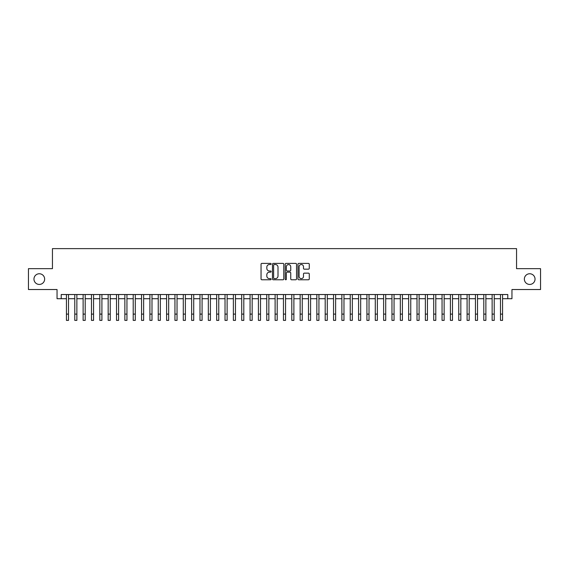 <?xml version="1.0" encoding="UTF-8"?>
<svg xmlns="http://www.w3.org/2000/svg" width="569" height="569" viewBox="0 0 569 569"><rect width="100%" height="100%" fill="white"/><g stroke="black" fill="none" stroke-linecap="round" stroke-linejoin="round"><path stroke-width="0.85" d="M271.143 263.966A0.576 0.576 0 0 0 270.574 263.39L261.868 263.39A0.818 0.818 0 0 0 261.05 264.208L261.05 278.959A0.818 0.818 0 0 0 261.868 279.777L270.574 279.777A0.576 0.576 0 0 0 271.143 279.201A0.576 0.576 0 0 0 270.574 278.632L269.443 278.632A2.625 2.625 0 0 1 266.825 276.008L266.825 274.777A2.625 2.625 0 0 1 269.443 272.16L270.574 272.16A0.576 0.576 0 0 0 271.143 271.584A0.576 0.576 0 0 0 270.574 271.008L269.443 271.008A2.625 2.625 0 0 1 266.825 268.39L266.825 267.16A2.625 2.625 0 0 1 269.443 264.535L270.574 264.535A0.576 0.576 0 0 0 271.143 263.966M524.355 279.094A5.341 5.341 0 0 0 529.696 284.436A5.341 5.341 0 0 0 535.038 279.094A5.341 5.341 0 0 0 529.696 273.753A5.341 5.341 0 0 0 524.355 279.094M33.962 279.094A5.341 5.341 0 0 0 39.304 284.436A5.341 5.341 0 0 0 44.645 279.094A5.341 5.341 0 0 0 39.304 273.753A5.341 5.341 0 0 0 33.962 279.094M308.448 269.165A0.818 0.818 0 0 0 309.266 268.348L309.266 264.208A0.818 0.818 0 0 0 308.448 263.39L298.775 263.39A0.818 0.818 0 0 0 297.957 264.208L297.957 278.959A0.818 0.818 0 0 0 298.775 279.777L308.448 279.777A0.818 0.818 0 0 0 309.266 278.959L309.266 273.959A0.818 0.818 0 0 0 308.448 273.141L304.308 273.141A0.818 0.818 0 0 0 303.49 273.959L303.49 276.434A2.191 2.191 0 0 1 301.3 278.632A2.191 2.191 0 0 1 299.102 276.434L299.102 266.726A2.191 2.191 0 0 1 301.3 264.535A2.191 2.191 0 0 1 303.49 266.726L303.49 268.348A0.818 0.818 0 0 0 304.308 269.165L308.448 269.165M61.21 298.711L61.21 294.536L507.79 294.536L507.79 298.711L511.958 298.711L511.958 289.529L540.55 289.529L540.55 268.66L516.552 268.66L516.552 248.625L52.448 248.625L52.448 268.66L28.45 268.66L28.45 289.529L57.042 289.529L57.042 298.711L66.431 298.711M283.782 264.208A0.818 0.818 0 0 0 282.964 263.39L273.298 263.39A0.818 0.818 0 0 0 272.473 264.208L272.473 278.959A0.818 0.818 0 0 0 273.298 279.777L282.964 279.777A0.818 0.818 0 0 0 283.782 278.959L283.782 264.208M286.036 263.39L295.702 263.39A0.818 0.818 0 0 1 296.527 264.208L296.527 278.959A0.818 0.818 0 0 1 295.702 279.777L291.57 279.777A0.818 0.818 0 0 1 290.745 278.959L290.745 272.978A0.818 0.818 0 0 0 289.927 272.16L287.181 272.16A0.818 0.818 0 0 0 286.363 272.978L286.363 279.201A0.576 0.576 0 0 1 285.787 279.777A0.576 0.576 0 0 1 285.218 279.201L285.218 264.208A0.818 0.818 0 0 1 286.036 263.39M68.515 298.711L74.774 298.711M76.865 298.711L83.124 298.711M85.208 298.711L91.474 298.711M93.558 298.711L99.817 298.711M101.908 298.711L108.167 298.711M110.251 298.711L116.51 298.711M118.601 298.711L124.86 298.711M126.944 298.711L133.21 298.711M135.294 298.711L141.553 298.711M143.644 298.711L149.903 298.711M151.987 298.711L158.246 298.711M160.337 298.711L166.596 298.711M168.68 298.711L174.946 298.711M177.03 298.711L183.289 298.711M185.38 298.711L191.639 298.711M193.723 298.711L199.982 298.711M202.073 298.711L208.332 298.711M210.416 298.711L216.682 298.711M218.766 298.711L225.025 298.711M227.116 298.711L233.375 298.711M235.459 298.711L241.718 298.711M243.809 298.711L250.068 298.711M252.152 298.711L258.418 298.711M260.502 298.711L266.761 298.711M268.853 298.711L275.112 298.711M277.195 298.711L283.454 298.711M285.546 298.711L291.805 298.711M293.889 298.711L300.148 298.711M302.239 298.711L308.498 298.711M310.582 298.711L316.848 298.711M318.932 298.711L325.191 298.711M327.282 298.711L333.541 298.711M335.625 298.711L341.884 298.711M343.975 298.711L350.234 298.711M352.318 298.711L358.584 298.711M360.668 298.711L366.927 298.711M369.018 298.711L375.277 298.711M377.361 298.711L383.62 298.711M385.711 298.711L391.97 298.711M394.054 298.711L400.32 298.711M402.404 298.711L408.663 298.711M410.754 298.711L417.013 298.711M419.097 298.711L425.356 298.711M427.447 298.711L433.706 298.711M435.79 298.711L442.056 298.711M444.14 298.711L450.399 298.711M452.49 298.711L458.749 298.711M460.833 298.711L467.092 298.711M469.183 298.711L475.442 298.711M477.526 298.711L483.792 298.711M485.876 298.711L492.135 298.711M494.226 298.711L500.485 298.711M502.569 298.711L507.79 298.711M274.194 264.535A0.576 0.576 0 0 0 273.625 265.111L273.625 278.056A0.576 0.576 0 0 0 274.194 278.632L275.382 278.632A2.625 2.625 0 0 0 278.006 276.008L278.006 267.16A2.625 2.625 0 0 0 275.382 264.535L274.194 264.535M290.745 266.769A2.191 2.191 0 0 0 288.554 264.578A2.191 2.191 0 0 0 286.363 266.769L286.363 270.19A0.818 0.818 0 0 0 287.181 271.008L289.927 271.008A0.818 0.818 0 0 0 290.745 270.19L290.745 266.769M66.431 314.109L68.515 314.109L68.515 320.375L66.431 320.375L66.431 294.536M68.515 314.109L68.515 294.536M74.774 320.375L76.865 320.375L74.774 320.375L74.774 294.536M76.865 320.375L76.865 294.536M83.124 320.375L85.208 320.375L83.124 320.375L83.124 294.536M85.208 320.375L85.208 294.536M91.474 320.375L93.558 320.375L91.474 320.375L91.474 294.536M93.558 320.375L93.558 294.536M99.817 320.375L101.908 320.375L99.817 320.375L99.817 294.536M101.908 320.375L101.908 294.536M108.167 320.375L110.251 320.375L108.167 320.375L108.167 294.536M110.251 320.375L110.251 294.536M116.51 320.375L118.601 320.375L116.51 320.375L116.51 294.536M118.601 320.375L118.601 294.536M124.86 320.375L126.944 320.375L124.86 320.375L124.86 294.536M126.944 320.375L126.944 294.536M133.21 320.375L135.294 320.375L133.21 320.375L133.21 294.536M135.294 320.375L135.294 294.536M141.553 320.375L143.644 320.375L141.553 320.375L141.553 294.536M143.644 320.375L143.644 294.536M149.903 320.375L151.987 320.375L149.903 320.375L149.903 294.536M151.987 320.375L151.987 294.536M158.246 320.375L160.337 320.375L158.246 320.375L158.246 294.536M160.337 320.375L160.337 294.536M166.596 320.375L168.68 320.375L166.596 320.375L166.596 294.536M168.68 320.375L168.68 294.536M174.946 320.375L177.03 320.375L174.946 320.375L174.946 294.536M177.03 320.375L177.03 294.536M183.289 320.375L185.38 320.375L183.289 320.375L183.289 294.536M185.38 320.375L185.38 294.536M191.639 320.375L193.723 320.375L191.639 320.375L191.639 294.536M193.723 320.375L193.723 294.536M199.982 320.375L202.073 320.375L199.982 320.375L199.982 294.536M202.073 320.375L202.073 294.536M208.332 320.375L210.416 320.375L208.332 320.375L208.332 294.536M210.416 320.375L210.416 294.536M216.682 320.375L218.766 320.375L216.682 320.375L216.682 294.536M218.766 320.375L218.766 294.536M225.025 320.375L227.116 320.375L225.025 320.375L225.025 294.536M227.116 320.375L227.116 294.536M233.375 320.375L235.459 320.375L233.375 320.375L233.375 294.536M235.459 320.375L235.459 294.536M241.718 320.375L243.809 320.375L241.718 320.375L241.718 294.536M243.809 320.375L243.809 294.536M250.068 320.375L252.152 320.375L250.068 320.375L250.068 294.536M252.152 320.375L252.152 294.536M258.418 320.375L260.502 320.375L258.418 320.375L258.418 294.536M260.502 320.375L260.502 294.536M266.761 320.375L268.853 320.375L266.761 320.375L266.761 294.536M268.853 320.375L268.853 294.536M275.112 320.375L277.195 320.375L275.112 320.375L275.112 294.536M277.195 320.375L277.195 294.536M283.454 320.375L285.546 320.375L283.454 320.375L283.454 294.536M285.546 320.375L285.546 294.536M291.805 320.375L293.889 320.375L291.805 320.375L291.805 294.536M293.889 320.375L293.889 294.536M300.148 320.375L302.239 320.375L300.148 320.375L300.148 294.536M302.239 320.375L302.239 294.536M308.498 320.375L310.582 320.375L308.498 320.375L308.498 294.536M310.582 320.375L310.582 294.536M316.848 320.375L318.932 320.375L316.848 320.375L316.848 294.536M318.932 320.375L318.932 294.536M325.191 320.375L327.282 320.375L325.191 320.375L325.191 294.536M327.282 320.375L327.282 294.536M333.541 320.375L335.625 320.375L333.541 320.375L333.541 294.536M335.625 320.375L335.625 294.536M341.884 320.375L343.975 320.375L341.884 320.375L341.884 294.536M343.975 320.375L343.975 294.536M350.234 320.375L352.318 320.375L350.234 320.375L350.234 294.536M352.318 320.375L352.318 294.536M358.584 320.375L360.668 320.375L358.584 320.375L358.584 294.536M360.668 320.375L360.668 294.536M366.927 320.375L369.018 320.375L366.927 320.375L366.927 294.536M369.018 320.375L369.018 294.536M375.277 320.375L377.361 320.375L375.277 320.375L375.277 294.536M377.361 320.375L377.361 294.536M383.62 320.375L385.711 320.375L383.62 320.375L383.62 294.536M385.711 320.375L385.711 294.536M391.97 320.375L394.054 320.375L391.97 320.375L391.97 294.536M394.054 320.375L394.054 294.536M400.32 320.375L402.404 320.375L400.32 320.375L400.32 294.536M402.404 320.375L402.404 294.536M408.663 320.375L410.754 320.375L408.663 320.375L408.663 294.536M410.754 320.375L410.754 294.536M417.013 320.375L419.097 320.375L417.013 320.375L417.013 294.536M419.097 320.375L419.097 294.536M425.356 320.375L427.447 320.375L425.356 320.375L425.356 294.536M427.447 320.375L427.447 294.536M433.706 320.375L435.79 320.375L433.706 320.375L433.706 294.536M435.79 320.375L435.79 294.536M442.056 320.375L444.14 320.375L442.056 320.375L442.056 294.536M444.14 320.375L444.14 294.536M450.399 320.375L452.49 320.375L450.399 320.375L450.399 294.536M452.49 320.375L452.49 294.536M458.749 320.375L460.833 320.375L458.749 320.375L458.749 294.536M460.833 320.375L460.833 294.536M467.092 320.375L469.183 320.375L467.092 320.375L467.092 294.536M469.183 320.375L469.183 294.536M475.442 320.375L477.526 320.375L475.442 320.375L475.442 294.536M477.526 320.375L477.526 294.536M483.792 320.375L485.876 320.375L483.792 320.375L483.792 294.536M485.876 320.375L485.876 294.536M492.135 320.375L494.226 320.375L492.135 320.375L492.135 294.536M494.226 320.375L494.226 294.536M500.485 320.375L502.569 320.375L500.485 320.375L500.485 294.536M502.569 320.375L502.569 294.536M74.774 314.109L76.865 314.109M83.124 314.109L85.208 314.109M91.474 314.109L93.558 314.109M99.817 314.109L101.908 314.109M108.167 314.109L110.251 314.109M116.51 314.109L118.601 314.109M124.86 314.109L126.944 314.109M133.21 314.109L135.294 314.109M141.553 314.109L143.644 314.109M149.903 314.109L151.987 314.109M158.246 314.109L160.337 314.109M166.596 314.109L168.68 314.109M174.946 314.109L177.03 314.109M183.289 314.109L185.38 314.109M191.639 314.109L193.723 314.109M199.982 314.109L202.073 314.109M208.332 314.109L210.416 314.109M216.682 314.109L218.766 314.109M225.025 314.109L227.116 314.109M233.375 314.109L235.459 314.109M241.718 314.109L243.809 314.109M250.068 314.109L252.152 314.109M258.418 314.109L260.502 314.109M266.761 314.109L268.853 314.109M275.112 314.109L277.195 314.109M283.454 314.109L285.546 314.109M291.805 314.109L293.889 314.109M300.148 314.109L302.239 314.109M308.498 314.109L310.582 314.109M316.848 314.109L318.932 314.109M325.191 314.109L327.282 314.109M333.541 314.109L335.625 314.109M341.884 314.109L343.975 314.109M350.234 314.109L352.318 314.109M358.584 314.109L360.668 314.109M366.927 314.109L369.018 314.109M375.277 314.109L377.361 314.109M383.62 314.109L385.711 314.109M391.97 314.109L394.054 314.109M400.32 314.109L402.404 314.109M408.663 314.109L410.754 314.109M417.013 314.109L419.097 314.109M425.356 314.109L427.447 314.109M433.706 314.109L435.79 314.109M442.056 314.109L444.14 314.109M450.399 314.109L452.49 314.109M458.749 314.109L460.833 314.109M467.092 314.109L469.183 314.109M475.442 314.109L477.526 314.109M483.792 314.109L485.876 314.109M492.135 314.109L494.226 314.109M500.485 314.109L502.569 314.109"/></g></svg>

